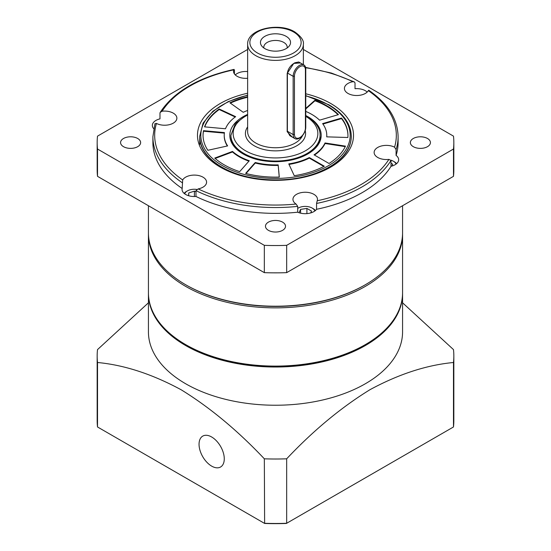 <?xml version="1.0" encoding="UTF-8"?>
<svg xmlns="http://www.w3.org/2000/svg" width="551" height="551" viewBox="0 0 551 551"><rect width="100%" height="100%" fill="white"/><g stroke="black" fill="none" stroke-linecap="round" stroke-linejoin="round"><path stroke-width="0.83" d="M365.347 344.616L364.562 345.071A125.952 72.718 180 0 1 186.438 345.078L185.653 344.616A127.067 73.359 0 0 0 365.347 344.616A127.067 73.359 0 0 0 402.567 292.746L402.567 234.499A127.067 73.359 180 0 1 324.126 302.279A127.067 73.359 180 0 1 185.653 286.375A127.067 73.359 180 0 1 148.433 234.499L148.433 292.746A127.067 73.359 0 0 0 185.653 344.616L186.438 345.071A125.952 72.718 180 0 1 186.438 345.071L186.438 345.071M303.918 64.97L298.759 61.987L294.888 62.773C290.673 65.183 288.173 68.599 287.388 73.001L287.388 131.248L289.84 135.677L294.999 138.659A8.919 5.145 -60 0 1 293.153 134.575L293.153 76.327A8.919 5.145 -60 0 1 297.044 67.353A8.919 5.145 -60 0 1 303.918 64.97A8.919 5.145 -60 0 1 305.764 69.047L305.764 127.295A8.919 5.145 -60 0 1 299.462 138.211A8.919 5.145 -60 0 1 294.999 138.659M264.859 48.619A15.049 8.685 180 0 1 261.766 46.022A15.049 8.685 180 0 1 266.966 35.319A15.049 8.685 180 0 1 286.141 36.332A15.049 8.685 180 0 1 289.234 46.022A15.049 8.685 180 0 1 264.859 48.619M287.126 47.992A11.702 6.757 0 0 0 287.202 47.207A11.702 6.757 0 0 0 283.779 42.427A11.702 6.757 0 0 0 271.023 40.96A11.702 6.757 0 0 0 263.798 47.207A11.702 6.757 0 0 0 263.874 47.992M292.195 137.034L287.174 131.71L287.174 73.462L293.766 63.42L300.44 62.959M224.271 164.88A72.45 41.828 0 0 0 239.664 171.657L249.293 160.747A51.271 29.602 0 0 1 239.244 156.236A51.271 29.602 0 0 1 232.501 151.422L214.738 158.082A72.45 41.828 0 0 0 224.271 164.88M232.501 151.422L232.501 151.973A51.271 29.602 0 0 0 239.244 156.78A51.271 29.602 0 0 0 248.921 161.161M235.656 116.674L219.195 108.981A72.45 41.828 0 0 0 204.545 126.861L225.49 128.776A51.271 29.602 0 0 1 235.656 116.674M326.702 136.855L347.853 137.495A72.45 41.828 0 0 0 347.95 135.305A72.45 41.828 0 0 0 341.503 118.052L322.604 123.61A51.271 29.602 0 0 1 326.771 135.305A51.271 29.602 0 0 1 326.702 136.855M288.772 163.895L294.255 175.707A72.45 41.828 0 0 0 324.312 166.216L309.311 157.552A51.271 29.602 0 0 1 288.772 163.895M329.037 163.482A72.45 41.828 0 0 0 345.484 146.132L325.028 142.964A51.271 29.602 0 0 1 314.042 154.824L329.037 163.482M203.498 130.67A72.45 41.828 0 0 0 203.05 135.305A72.45 41.828 0 0 0 207.865 150.292L227.632 145.912A51.271 29.602 0 0 1 224.229 135.305A51.271 29.602 0 0 1 224.443 132.591L203.498 130.67L203.498 131.221L224.367 133.128M245.622 173.407A72.45 41.828 0 0 0 279.295 177.071L278.186 164.866A51.271 29.602 0 0 1 255.251 162.497L245.622 173.407M305.764 111.405A51.271 29.602 0 0 1 319.566 120.173L338.466 114.615A72.45 41.828 0 0 0 314.958 100.22L305.764 108.395M247.633 96.694A72.45 41.828 0 0 0 229.905 102.796L243.232 112.301A51.271 29.602 0 0 1 247.633 110.455M314.483 155.079A51.271 29.602 0 0 0 325.028 143.508L325.028 142.964M325.028 143.508L345.236 146.635M289.006 164.405A51.271 29.602 0 0 0 309.311 158.103L309.311 157.552M323.816 166.471L309.311 158.103M326.743 136.855A51.271 29.602 0 0 0 326.771 135.849L326.771 135.305M347.95 135.574A72.45 41.828 0 0 0 341.503 118.603L322.934 124.065M341.503 118.603L341.503 118.052M224.229 135.305L224.229 135.849A51.271 29.602 0 0 0 227.322 145.981M203.498 131.221A72.45 41.828 0 0 0 203.05 135.574M232.501 151.973L215.172 158.468M246.015 173.51L255.251 163.041L255.251 162.497M255.251 163.041A51.271 29.602 0 0 0 278.186 165.41L278.186 164.866M278.186 165.41L279.24 177.078M305.764 108.94L314.958 100.771L314.958 100.22M338.045 114.739A72.45 41.828 0 0 0 314.958 100.771M247.633 97.238A72.45 41.828 0 0 0 230.373 103.127M235.194 117.005L219.195 109.525L219.195 108.981M219.195 109.525A72.45 41.828 0 0 0 204.738 126.875M299.93 137.543A7.755 4.477 120 0 0 305.419 128.039L305.419 69.798A7.755 4.477 120 0 0 299.93 66.63A7.755 4.477 120 0 0 294.448 76.128L294.448 134.375A7.755 4.477 120 0 0 299.93 137.543M188.697 195.743L188.697 192.981L188.635 195.722M188.697 192.981L194.407 191.135L195.984 191.679M196.817 189.434A9.808 5.662 0 0 0 187.388 190.908A9.808 5.662 0 0 0 184.695 193.835M187.388 190.908L186.438 191.452A11.144 6.433 0 0 0 184.137 193.394M194.407 196.528L194.407 191.135M314.841 210.992A9.808 5.662 0 0 0 312.148 208.064L313.092 208.609A11.144 6.433 0 0 1 315.399 210.544M299.041 212.72L300.584 209.394L306.907 208.416L311.535 211.088L310.674 212.948M313.092 208.609L312.148 208.064A9.808 5.662 0 0 0 298.277 208.064A9.808 5.662 0 0 0 297.698 208.43M300.584 213.161L300.584 209.394M306.907 213.616L306.907 208.416M396.024 164.122A9.808 5.662 0 0 0 393.331 161.195L394.275 161.739A11.144 6.433 0 0 1 396.575 163.681M391.851 166.078L392.711 164.219L391.024 163.248M394.275 161.739L393.331 161.195A9.808 5.662 0 0 0 390.983 160.196M296.066 204.042L297.698 206.377L297.698 212.197A12.26 7.08 0 0 0 316.563 209.284L316.563 203.457L317.218 200.771A12.26 7.08 0 0 0 317.472 199.324A12.26 7.08 0 0 0 313.884 194.324A12.26 7.08 0 0 0 300.522 192.788A12.26 7.08 0 0 0 292.953 199.324A12.26 7.08 0 0 0 296.066 204.042A120.821 69.757 0 0 1 198.16 188.897A12.26 7.08 0 0 0 206.584 182.174A12.26 7.08 0 0 0 202.988 177.167A12.26 7.08 0 0 0 182.677 179.957L182.174 188.49A12.26 7.08 0 0 0 182.057 189.454A12.26 7.08 0 0 0 185.653 194.455A12.26 7.08 0 0 0 195.984 196.466A122.604 70.783 0 0 0 297.698 212.197M394.557 147.179A12.26 7.08 0 0 0 381.382 145.994A12.26 7.08 0 0 0 374.129 152.455A12.26 7.08 0 0 0 377.724 157.462A12.26 7.08 0 0 0 388.896 159.391L391.024 160.465L391.024 166.292A12.26 7.08 0 0 0 398.655 159.735A12.26 7.08 0 0 0 396.079 155.403L396.079 149.576L394.557 147.179A120.821 69.757 0 0 0 368.323 90.646L368.826 90.853M367.193 92.072A12.26 7.08 0 0 0 365.347 90.708A12.26 7.08 0 0 0 355.016 88.704L355.016 82.877L354.279 81.879L352.84 81.713A12.26 7.08 0 0 0 344.416 88.436A12.26 7.08 0 0 0 348.012 93.443A12.26 7.08 0 0 0 368.323 90.646M234.437 73.951L234.437 70.06L233.782 69.839A12.26 7.08 0 0 0 233.528 71.279A12.26 7.08 0 0 0 237.116 76.286A12.26 7.08 0 0 0 247.633 78.276M234.437 70.06L233.782 69.839A120.821 69.757 0 0 0 162.104 111.219L160.189 112.376L159.976 113.051L159.976 118.871A12.26 7.08 0 0 0 152.345 125.428A12.26 7.08 0 0 0 153.681 128.638M247.633 71.561A12.26 7.08 0 0 0 235.27 74.922M154.921 123.941L156.443 123.424A12.26 7.08 0 0 0 169.618 124.609A12.26 7.08 0 0 0 176.871 118.148A12.26 7.08 0 0 0 173.276 113.141A12.26 7.08 0 0 0 162.104 111.219M365.347 284.736L364.721 285.101A126.172 72.842 180 0 1 186.279 285.101L185.653 284.736A127.067 73.359 0 0 0 365.347 284.736A127.067 73.359 0 0 0 402.567 232.859L402.567 205.73M427.493 138.487A10.028 5.792 0 0 0 416.563 137.233A10.028 5.792 0 0 0 410.364 142.585A10.028 5.792 0 0 0 413.305 146.676A10.028 5.792 0 0 0 424.236 147.937A10.028 5.792 0 0 0 430.427 142.585A10.028 5.792 0 0 0 427.493 138.487M137.695 138.487A10.028 5.792 0 0 0 126.764 137.233A10.028 5.792 0 0 0 120.573 142.585A10.028 5.792 0 0 0 123.507 146.676A10.028 5.792 0 0 0 134.437 147.937A10.028 5.792 0 0 0 140.636 142.585A10.028 5.792 0 0 0 137.695 138.487M282.594 222.143A10.028 5.792 0 0 0 271.664 220.889A10.028 5.792 0 0 0 265.472 226.241A10.028 5.792 0 0 0 268.406 230.332A10.028 5.792 0 0 0 279.336 231.592A10.028 5.792 0 0 0 285.528 226.241A10.028 5.792 0 0 0 282.594 222.143M316.563 209.284A122.604 70.783 0 0 0 391.024 166.292M195.984 196.466L195.984 190.639L198.16 188.897M396.079 155.403A122.604 70.783 0 0 0 398.104 142.585L398.104 136.758A122.604 70.783 180 0 1 396.079 149.576M182.174 182.663A122.604 70.783 180 0 1 152.896 136.758L152.896 142.585A122.604 70.783 0 0 0 182.174 188.49M247.633 49.466L97.513 136.138A178.338 102.961 0 0 0 97.162 142.585A178.338 102.961 0 0 0 97.513 149.032L97.513 176.334A178.338 102.961 180 0 1 97.162 169.887L97.162 142.585M97.513 149.032L264.335 245.34L264.335 272.649L97.513 176.334M264.335 245.34A178.338 102.961 0 0 0 286.665 245.34L286.665 272.649A178.338 102.961 180 0 1 264.335 272.649M286.665 245.34L453.487 149.032L453.487 176.334L286.665 272.649M453.487 149.032A178.338 102.961 0 0 0 453.838 142.585L453.838 169.887A178.338 102.961 180 0 1 453.487 176.334M453.838 142.585A178.338 102.961 0 0 0 453.487 136.138L303.367 49.466M148.433 205.73L148.433 232.859A127.067 73.359 0 0 0 185.653 284.736L186.279 285.101M199.049 444.271A17.832 10.297 -120 0 0 206.832 462.22A17.832 10.297 -120 0 0 220.579 467A17.832 10.297 -120 0 0 224.271 458.831A17.832 10.297 -120 0 0 216.488 440.89A17.832 10.297 -120 0 0 202.74 436.11A17.832 10.297 -120 0 0 199.049 444.271M148.439 293.201A127.067 73.359 -0 0 0 148.433 293.655L148.433 331.881A127.067 73.359 -0 0 0 226.874 399.654A127.067 73.359 -0 0 0 365.347 383.751A127.067 73.359 -0 0 0 402.567 331.881L402.567 293.655A127.067 73.359 -0 0 0 402.561 293.201M453.487 362.496C426.619 365.058 398.821 374.101 370.079 389.633C341.207 407.396 313.402 430.455 286.665 458.811L286.665 523.278L453.487 426.97L453.487 362.496A178.338 102.961 -0 0 0 453.838 356.049A178.338 102.961 -0 0 0 453.487 349.603L402.567 302.802M148.433 293.655A127.067 73.359 -0 0 0 226.874 361.435A127.067 73.359 -0 0 0 365.347 345.532A127.067 73.359 -0 0 0 402.567 293.655M148.433 302.802L97.513 349.603A178.338 102.961 -0 0 0 97.162 356.049L97.162 420.523A178.338 102.961 -0 0 0 97.513 426.97L264.335 523.278A178.338 102.961 -0 0 0 286.665 523.278L286.375 523.45A177.67 102.576 180 0 1 264.625 523.45L264.335 458.811A178.338 102.961 -0 0 0 286.665 458.811M97.162 356.049A178.338 102.961 -0 0 0 97.513 362.496L97.513 426.97M453.487 426.97A178.338 102.961 -0 0 0 453.838 420.523L453.838 356.049M264.335 458.811C237.564 430.455 209.862 407.458 181.231 389.812C152.248 374.122 124.347 365.017 97.513 362.496M305.764 115.634L306.563 116.082C318.065 123.08 320.365 130.966 320.083 135.305A44.583 25.739 180 0 1 292.56 159.081A44.583 25.739 180 0 1 243.976 153.502A44.583 25.739 180 0 1 230.917 135.305L235.422 123.514L247.633 114.401A45.699 26.386 180 0 0 243.184 153.956A45.699 26.386 180 0 0 307.816 153.956A45.699 26.386 180 0 0 307.816 116.647A45.699 26.386 180 0 0 305.764 115.531M247.633 115.069A42.358 24.451 0 0 0 245.553 150.774A42.358 24.451 0 0 0 305.288 150.864A42.358 24.451 0 0 0 305.764 116.378M247.633 44.294C246.938 29.017 278.834 21.944 294.744 31.896C301.197 36.545 304.069 40.678 303.367 44.294A27.867 16.089 180 0 1 286.162 59.157A27.867 16.089 180 0 1 255.795 55.672A27.867 16.089 180 0 1 247.633 44.294L247.633 131.661A27.867 16.089 0 0 0 255.795 143.04A27.867 16.089 0 0 0 283.021 147.151A27.867 16.089 0 0 0 302.575 135.463M257.372 52.937A25.635 14.801 0 0 0 293.628 52.937A25.635 14.801 0 0 0 293.628 32.006A25.635 14.801 0 0 0 257.372 32.006A25.635 14.801 0 0 0 257.372 52.937M305.192 130.656A30.091 17.377 180 0 1 289.247 148.935A30.091 17.377 180 0 1 254.218 145.767A30.091 17.377 180 0 1 247.633 126.923M294.448 134.375L293.153 134.575L287.388 131.248L287.174 131.71M287.174 73.462L287.388 73.001L293.153 76.327L294.448 76.128M305.764 95.647L328.864 104.759C343.445 113.389 350.925 123.872 351.29 136.214A75.79 43.756 180 0 1 300.915 177.436M250.078 177.436A75.79 43.756 180 0 1 221.908 167.153A75.79 43.756 180 0 1 199.71 136.214L199.71 144.403M247.633 95.302A74.681 43.116 0 0 0 222.694 165.789A74.681 43.116 0 0 0 328.306 165.789A74.681 43.116 0 0 0 328.306 104.814A74.681 43.116 0 0 0 305.764 95.888M305.764 127.295L305.419 128.039M305.419 69.798L305.764 69.047M305.764 93.787A78.022 45.044 180 0 1 330.669 103.45A78.022 45.044 180 0 1 330.669 167.153A78.022 45.044 180 0 1 220.331 167.153A78.022 45.044 180 0 1 247.633 93.229M391.024 160.465A122.604 70.783 180 0 1 316.563 203.457M317.218 200.771A120.821 69.757 0 0 0 388.896 159.391M297.698 206.377A122.604 70.783 180 0 1 195.984 190.639M156.443 123.424A120.821 69.757 0 0 0 182.677 179.957M352.84 81.713A120.821 69.757 0 0 0 305.653 67.752M402.567 234.499L402.561 233.679M148.439 233.679L148.433 234.499M303.367 44.294L303.367 64.646M320.083 136.214C322.549 157.379 269.349 170.541 243.742 153.901C235.298 148.825 231.021 142.929 230.917 136.214M247.633 95.068L228.21 101.611L212.92 111.206L203.105 123.073L199.71 136.214M298.277 208.064L297.698 208.395M351.29 137.123C350.594 152.834 338.073 165.142 313.739 174.04C284.867 184.041 244.692 180.955 221.447 167.043C207.114 158.419 199.868 148.446 199.71 137.123M398.104 136.758C397.712 119.044 387.918 103.533 368.729 90.219M234.12 69.398C198.587 77.23 173.944 91.556 160.189 112.376M154.962 123.617L152.896 136.758M354.279 81.879L331.33 73.035L305.578 67.394"/></g></svg>
